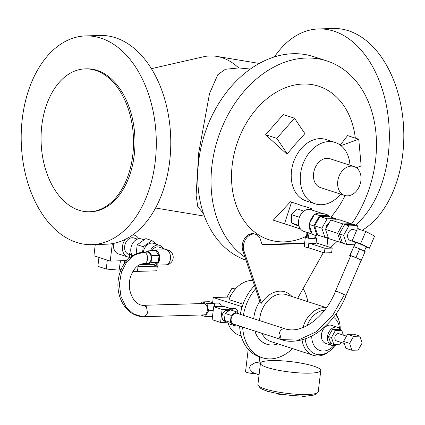 <?xml version="1.0" encoding="UTF-8"?>
<svg xmlns="http://www.w3.org/2000/svg" width="425" height="425" viewBox="0 0 425 425"><rect width="100%" height="100%" fill="white"/><g stroke="black" fill="none" stroke-linecap="round" stroke-linejoin="round"><path stroke-width="0.64" d="M355.56 225.075A104.412 67.517 -91.7 0 0 388.232 154.875A104.412 67.517 -91.7 0 0 318.66 28.937A104.412 67.517 -91.7 0 0 274.433 56.902M318.66 28.937L333.131 28.502A104.412 67.517 88.3 0 1 402.709 154.44A104.412 67.517 88.3 0 1 362.201 230.292M344.638 195.436L320.477 187.59A15.188 11.284 -72 0 1 313.586 173.496A15.188 11.284 -72 0 1 329.853 158.7L354.02 166.547A15.188 11.284 108 0 0 337.748 181.337A15.188 11.284 108 0 0 344.638 195.436A15.188 11.284 108 0 0 360.91 180.646A15.188 11.284 108 0 0 354.02 166.547M315.201 203.841L306.138 200.903A32.273 23.981 -72 0 1 291.497 170.94A32.273 23.981 -72 0 1 326.065 139.512L335.128 142.449A32.273 23.981 108 0 0 300.56 173.883A32.273 23.981 108 0 0 315.201 203.841A32.273 23.981 108 0 0 340.6 194.124M349.982 165.235A32.273 23.981 108 0 0 335.128 142.449M312.237 234.111L309.012 233.038A11.39 8.463 -72 0 1 307.716 232.316L306.983 237.888A5.695 0.978 6.8 0 0 313.103 238.818A5.695 0.978 6.8 0 0 316.662 238.335A5.695 0.978 6.8 0 0 315.637 237.628L315.897 235.562M316.662 238.335L316.11 242.978A5.695 0.978 -173.2 0 1 308.837 243.058L308.284 247.701A5.695 0.978 -173.2 0 1 305.559 247.074A5.695 0.978 -173.2 0 1 304.247 246.266L305.352 236.985A5.695 0.978 6.8 0 0 306.361 237.687L307.025 232.119L307.716 232.316M353.095 241.384L350.221 240.454A5.695 4.234 -72 0 1 347.634 235.168A5.695 4.234 -72 0 1 353.738 229.617L356.586 230.547M325.837 228.793A5.695 4.234 -72 0 1 325.89 228.108A5.695 4.234 -72 0 1 329.152 222.897M306.993 232.406L303.758 231.359A11.39 8.463 -72 0 1 298.589 220.782A11.39 8.463 -72 0 1 310.792 209.69L321.667 213.222A11.39 8.463 108 0 0 315.897 213.945L314.771 213.977L314.059 215.247A11.39 8.463 108 0 0 309.666 223.061L308.954 224.331L312.332 234.403L317.167 235.976L313.788 225.898L319.6 215.549L328.796 215.273L329.216 216.522M328.796 215.273L323.962 213.706L322.835 213.738A11.39 8.463 108 0 0 321.667 213.222M355.332 138.125A80.681 59.957 108 0 0 293.973 85.17A80.681 59.957 108 0 0 232.236 164.788A80.681 59.957 108 0 0 306.542 236.194M356.325 167.71L361.165 165.973L358.753 139.235L347.565 135.602L340.244 145.074M293.67 146.381A38.16 28.358 -72 0 1 298.424 140.967L304.895 133.599L294.493 118.208L276.792 138.364L265.604 134.73L286.094 153.393L287.194 153.754L293.67 146.381M294.493 118.208L283.305 114.575L265.604 134.73M246.001 260.196A107.259 79.709 -72 0 1 198.682 161.08A107.259 79.709 -72 0 1 313.581 56.615L326.868 60.929A107.259 79.709 108 0 0 211.969 165.399A107.259 79.709 108 0 0 244.997 257.215M342.247 242.436L340.648 242.484L337.578 233.325L342.863 223.917L351.22 223.667L351.433 224.299A107.259 79.709 108 0 0 375.53 160.501A107.259 79.709 108 0 0 326.868 60.929M250.33 69.052L238.707 67.931L225.34 69.275L217.812 74.704L209.546 93.442L198.751 152.639L196.09 195.165L197.806 206.853L203.421 213.329M316.126 393.396L316.12 393.449A28.475 4.898 -173.2 0 1 305.968 395.962A28.475 4.898 -173.2 0 1 275.597 393.109A28.475 4.898 -173.2 0 1 259.569 386.707L259.574 386.654M281.562 394.161L281.552 394.257A1.897 0.324 -173.2 0 1 280.872 394.421A1.897 0.324 -173.2 0 1 278.848 394.235A1.897 0.324 -173.2 0 1 277.78 393.805L277.812 393.529M293.532 395.569L293.5 395.824A1.897 0.324 -173.2 0 1 292.825 395.994A1.897 0.324 -173.2 0 1 290.801 395.803A1.897 0.324 -173.2 0 1 289.733 395.377L289.749 395.218M305.368 395.978L305.325 396.328A1.897 0.324 -173.2 0 1 304.651 396.498A1.897 0.324 -173.2 0 1 301.623 395.978M270.406 391.94A1.897 0.324 -173.2 0 1 270.125 391.962A1.897 0.324 -173.2 0 1 268.101 391.77A1.897 0.324 -173.2 0 1 267.033 391.345L267.07 391.021M260.44 363.38L256.944 362.445L254.894 362.865L250.681 365.357L249.518 367.359L250.166 369.707L252.689 372.486L259.064 374.908M309.942 373.139A30.372 5.228 6.8 0 0 320.774 370.462A30.372 5.228 6.8 0 0 303.678 363.635A30.372 5.228 6.8 0 0 271.283 360.591A30.372 5.228 6.8 0 0 260.451 363.269A30.372 5.228 6.8 0 0 277.552 370.095A30.372 5.228 6.8 0 0 309.942 373.139M320.774 370.462L318.229 391.818A30.372 5.228 -173.2 0 1 307.397 394.496A30.372 5.228 -173.2 0 1 275.002 391.452A30.372 5.228 -173.2 0 1 257.906 384.625L260.451 363.269M144.07 263.612A5.695 3.682 -91.7 0 0 144.245 263.596A5.695 3.682 -91.7 0 0 147.523 259.096A5.695 3.682 -91.7 0 0 147.581 258.044A5.695 3.682 -91.7 0 0 143.884 252.227A5.695 3.682 -91.7 0 0 143.73 252.227L147.347 252.115A5.695 3.682 88.3 0 1 151.141 258.984A5.695 3.682 88.3 0 1 147.688 263.5L144.155 263.606M143.73 252.227A5.695 3.682 -91.7 0 0 143.554 252.238A5.695 3.682 -91.7 0 0 143.538 252.238C131.16 252.795 121.183 263.819 118.761 277.265C114.851 294.589 124.785 315.748 142.837 316.726L144.213 316.731L147.512 313.103L146.508 306.924A5.695 3.682 -91.7 0 0 143.831 305.299A5.695 3.682 -91.7 0 0 143.347 305.362M166.494 249.842A7.592 4.909 88.3 0 1 170.441 258.836A7.592 4.909 88.3 0 1 165.835 264.855A7.592 7.592 0 0 0 167.955 250.043A7.592 5.642 108 0 0 166.494 249.842L154.525 250.001A7.592 4.909 -91.7 0 0 152.554 250.713M152.968 264.589A7.592 4.909 -91.7 0 0 153.866 265.019A7.592 4.909 -91.7 0 0 154.982 265.184A7.592 4.909 -91.7 0 0 159.657 258.31A7.592 4.909 -91.7 0 0 155.64 250.166A7.592 4.909 -91.7 0 0 154.525 250.001M151.996 250.729A7.592 5.642 -72 0 1 157.436 246.898A7.592 5.642 -72 0 1 158.892 247.1L167.955 250.043M143.315 252.259A9.493 7.055 -72 0 1 151.613 243.079A9.493 7.055 -72 0 1 153.436 243.334L159.481 245.299A9.493 7.055 108 0 0 157.654 245.039A9.493 7.055 108 0 0 150.37 250.782M132.43 255.776A9.966 7.406 -72 0 1 131.766 245.113A9.966 7.406 -72 0 1 139.586 238.691A9.966 7.406 -72 0 1 141.504 238.962L144.16 239.822M137.456 271.384L156.767 270.81L157.319 266.167L138.008 266.741L137.456 271.384A5.695 0.978 -173.2 0 1 135.66 271.655A5.695 0.978 -173.2 0 1 132.828 271.543M138.008 266.741A5.695 0.978 6.8 0 0 138.242 266.507L138.364 265.482M129.301 254.463L128.536 254.214A8.542 6.348 -72 0 1 124.849 245.198A8.542 6.348 -72 0 1 132.175 237.734A8.542 6.348 -72 0 1 133.817 237.963L137.434 239.137M132.058 255.228L131.336 254.947A8.542 6.348 -72 0 1 130.018 253.72L129.412 253.523L128.817 258.527M138.715 238.781A11.39 8.463 108 0 0 134.693 235.253A11.39 8.463 108 0 0 132.717 234.945M143.831 305.299L203.538 303.514A5.695 3.682 88.3 0 1 207.331 310.383A5.695 3.682 88.3 0 1 203.878 314.898L144.675 316.668M213.913 303.2L218.014 303.078A5.695 3.682 88.3 0 1 221.515 306.478M346.072 295.375L361.096 260.451A5.695 0.473 -156.7 0 0 360.565 259.978A5.695 0.473 -156.7 0 0 354.769 257.231A5.695 0.473 -156.7 0 0 350.63 255.951L335.458 291.231A5.695 0.473 -156.7 0 0 335.527 291.364M284.883 328.807A5.695 4.234 108 0 0 284.856 328.801A5.695 4.234 108 0 0 279.512 332.483L281.26 339.57L281.881 339.788C290.461 343.182 307.434 341.031 320.269 330.507C331.543 321.683 340.17 310 346.141 295.471L344.579 294.796A5.695 0.473 -156.7 0 0 338.9 292.235A5.695 0.473 -156.7 0 0 335.458 291.231M353.903 246.681L355.651 242.617A5.695 0.473 23.3 0 1 359.789 243.897A5.695 0.473 23.3 0 1 365.58 246.643A5.695 0.473 23.3 0 1 366.116 247.116L364.368 251.18M279.544 332.493A5.695 4.234 108 0 0 279.044 334.433A5.695 4.234 108 0 0 281.626 339.718L233.723 324.169A5.695 4.234 -72 0 1 231.136 318.877A5.695 4.234 -72 0 1 237.24 313.331L284.989 328.833M225.861 321.613L224.66 321.226A5.695 4.234 -72 0 1 222.201 315.212A5.695 4.234 -72 0 1 227.083 310.239A5.695 4.234 -72 0 1 228.177 310.393L229.059 310.675M230.228 308.497L234.324 308.375A5.695 3.682 88.3 0 1 238.117 313.188M230.047 297.16L229.665 297.033A18.982 14.11 -72 0 1 231.901 293.733M243.058 304.194L228.979 299.625A28.475 21.16 -72 0 1 252.79 280.447M344.229 343.416L336.573 340.935A3.798 2.821 -72 0 1 334.852 337.408A3.798 2.821 -72 0 1 338.916 333.71L346.513 336.175M331.797 345.371L325.752 343.411A9.493 7.055 -72 0 1 321.449 334.597A9.493 7.055 -72 0 1 331.617 325.353L337.657 327.314A9.493 7.055 108 0 0 327.489 336.558A9.493 7.055 108 0 0 331.797 345.371A9.493 7.055 108 0 0 337.392 344.271M340.855 329.986A9.493 7.055 108 0 0 337.657 327.314M339.479 328.339A18.036 13.403 108 0 0 333.524 317.326M340.212 329.072A22.78 16.931 108 0 0 339.293 321.725A22.78 16.931 108 0 0 335.538 314.659M324.673 310.17A22.78 16.931 108 0 0 307.126 325.55M339.293 321.725L338.868 320.248A24.677 18.339 108 0 0 335.968 314.064M326.411 307.865A24.677 18.339 108 0 0 302.977 327.526M259.558 320.578A24.677 18.339 -72 0 1 259.728 318.665A24.677 18.339 -72 0 1 286.163 294.631L326.506 307.727M326.65 246.277A11.39 8.463 108 0 0 327.452 242.909A11.39 8.463 108 0 0 326.937 237.325M304.566 243.594L262.193 244.864L260.578 240.051A11.39 8.463 108 0 0 255.707 234.329A11.39 8.463 108 0 0 243.504 245.422A11.39 8.463 108 0 0 243.998 250.947L242.787 250.553A11.39 8.463 -72 0 1 242.292 245.028A11.39 8.463 -72 0 1 254.495 233.936L255.707 234.329M253.714 318.681A28.475 21.16 108 0 1 253.81 317.772A28.475 21.16 108 0 1 259.818 301.415L261.497 303.206A26.956 20.033 -72 0 1 292.017 296.528M259.818 301.415L255.579 288.777A42.713 31.742 108 0 0 243.36 315.318M307.785 301.649A42.713 31.742 108 0 0 303.131 288.564M240.337 314.341A42.713 31.742 -72 0 1 254.527 285.632M151.374 68.664L203.522 56.769A80.681 52.169 88.3 0 1 216.692 56.376A80.681 52.169 88.3 0 1 238.707 67.931M155.194 161.851A104.412 67.517 -91.7 0 0 85.622 35.912A104.412 67.517 -91.7 0 0 22.291 118.703A104.412 67.517 -91.7 0 0 91.869 244.641A104.412 67.517 -91.7 0 0 155.194 161.851M85.622 35.912L100.093 35.477A104.412 67.517 88.3 0 1 169.671 161.415A104.412 67.517 88.3 0 1 106.34 244.21L91.869 244.641M132.786 155.088A71.474 46.219 -91.7 0 0 85.159 68.877A71.474 46.219 -91.7 0 0 41.809 125.55A71.474 46.219 -91.7 0 0 89.436 211.762A71.474 46.219 -91.7 0 0 132.786 155.088M85.159 68.877L86.604 68.834A71.474 46.219 88.3 0 1 134.231 155.045A71.474 46.219 88.3 0 1 90.881 211.719L89.436 211.762M254.873 331.033A28.475 21.16 108 0 0 277.945 343.857M242.648 327.064A42.713 31.742 108 0 0 262.337 357.749A42.713 31.742 108 0 0 292.543 348.596M262.337 357.749L259.314 356.766A42.713 31.742 -72 0 1 239.626 326.081M255.579 288.777L242.771 250.569L243.977 250.957L261.497 303.206M262.05 244.439L304.613 243.164M302.047 339.841A24.677 18.339 108 0 0 313.209 355.305L270.927 341.578A24.677 18.339 -72 0 1 261.896 333.312M297.633 298.355L323.34 252.588M313.209 355.305A24.677 18.339 108 0 0 328.626 351.799L329.837 350.853A22.78 16.931 108 0 0 334.895 345.445M305.192 338.853A22.78 16.931 108 0 0 329.837 350.853M311.759 335.973A18.036 13.403 108 0 0 319.191 350.211A18.036 13.403 108 0 0 333.875 345.61M341.711 330.262L338.688 329.285L332.424 329.471L328.456 336.531L330.762 343.4L333.784 344.377L331.479 337.508L335.442 330.453L341.711 330.262L343.347 335.15M341.062 342.391L340.048 344.192L333.784 344.377M332.424 329.471L335.442 330.453M328.456 336.531L331.479 337.508M353.568 336.334L359.832 336.148L362.137 343.017L358.174 350.072L351.905 350.264L349.6 343.395L353.568 336.334L347.522 334.374L343.559 341.429L349.6 343.395M347.522 334.374L353.791 334.188L359.832 336.148M343.559 341.429L345.865 348.303L351.905 350.264M241.209 335.92L239.546 335.383A28.475 21.16 -72 0 1 228.066 323.335M229.665 297.033L213.249 297.527L212.622 302.781M242.186 306.728L213.249 297.527M236.167 288.155L231.938 288.283L226.977 297.118M235.115 289.313L231.938 288.283M211.687 316.306L212.495 316.572M241.251 310.032L241.639 306.744M232.108 310.415L232.257 309.156L222.126 309.458L220.575 322.458L226.706 322.277M220.575 322.458L212.123 319.712L213.669 306.717L223.8 306.409L232.257 309.156M222.126 309.458L213.669 306.717M235.859 324.859L234.648 325.72L230.361 322.373L231.189 315.408L236.311 311.78L239.062 313.926M236.311 311.78L230.27 309.82L225.149 313.443L224.32 320.413L228.607 323.754L234.648 325.72M224.32 320.413L230.361 322.373M225.149 313.443L231.189 315.408M281.626 339.718A5.695 4.234 108 0 0 282.009 339.814M344.579 294.796L338.815 292.214L335.559 291.284C330.209 304.103 322.756 314.208 313.188 321.598C308.731 324.87 304.698 327.08 301.091 328.233C295.646 330.241 290.238 330.432 284.856 328.801M361.377 260.233L365.112 251.547L359.672 248.869L353.797 246.643L350.057 255.335L355.938 257.555L361.377 260.233L361.038 260.583M359.672 248.869L355.938 257.555M350.513 256.227L349.621 255.786L350.057 255.335M353.797 246.643L349.621 255.786M201.099 303.583L202.04 301.915L206.927 303.498L208.59 310.792L205.376 316.498L200.738 314.994M214.938 306.675L214.163 303.28L206.927 303.498M214.163 303.28L209.281 301.697L202.04 301.915M213.201 310.654L208.59 310.792M212.532 316.285L205.376 316.498M146.508 306.924L143.767 305.368M112.322 243.615L110.24 261.083L126.777 260.583M125.136 239.456A11.39 8.463 108 0 0 127.659 256.923L118.596 253.98A11.39 8.463 -72 0 1 113.427 243.413M110.24 261.083L93.93 255.786L95.269 244.54M124.557 260.652L124.164 263.946M98.94 257.412L97.877 266.326L106.25 269.041L119.117 270.141L121.194 269.397M107.312 260.132L106.25 269.041M120.456 260.775L119.117 270.141M120.227 260.86L119.563 260.801M127.659 256.923A11.39 8.463 108 0 0 128.977 257.199M131.336 254.947L131.134 256.652M130.018 253.72L129.519 257.917M140.053 264.541L146.37 264.35M157.319 266.167L152.506 264.605M142.577 252.338L143.252 246.707L151.916 240.571L156.905 244.46M151.916 240.571L145.871 238.611L137.211 244.747L143.252 246.707M137.211 244.747L136.122 253.852M162.918 248.407A9.493 7.055 108 0 0 159.481 245.299M146.683 264.775L153.924 264.562L158.265 262.352L159.099 255.383L155.587 250.623L148.346 250.84L151.858 255.6L151.029 262.565L146.683 264.775L145.786 263.558M145.748 252.163L148.346 250.84M159.099 255.383L151.858 255.6M158.265 262.352L151.029 262.565M255.016 373.596A6.168 1.062 -173.2 0 1 248.705 372.9A6.168 1.062 -173.2 0 1 245.56 371.583L248.216 349.318M323.037 253.125A107.259 79.709 108 0 0 323.653 252.694M330.4 247.493A107.259 79.709 108 0 0 337.142 241.347M330.921 217.074A80.681 59.957 108 0 0 345.079 195.564M311.297 209.854L311.668 208.712L304.316 206.306A38.16 28.358 -72 0 1 298.913 204.537L291.561 202.13L284.495 223.789L300.517 229.027M291.561 202.13L290.456 201.769L273.307 220.155L300.528 229.043M276.792 138.364L287.194 153.754M284.495 223.789L273.307 220.155M299.078 226.291L291.651 223.056L298.823 225.388M291.651 223.056L291.497 214.646L299.46 217.233M291.497 214.646L297.272 208.978L303.907 211.135M309.368 225.563A11.39 8.463 108 0 0 311.918 233.171M314.059 215.247L309.666 223.061M322.835 213.738L315.897 213.945M352.139 240.89L357.367 228.724L365.824 231.466L374.643 236.056L369.41 248.221L360.591 243.631L352.139 240.89L355.613 242.702M366.1 247.148L369.41 248.221M360.591 243.631L365.824 231.466M320.307 235.88L317.167 235.976M335.516 218.567L328.265 216.213L319.908 216.463L314.622 225.872L317.693 235.03L324.944 237.384L321.874 228.225L327.16 218.817L335.516 218.567L335.941 219.837M314.771 213.977L319.6 215.549M308.954 224.331L313.788 225.898M328.142 237.288L324.944 237.384M319.908 216.463L327.16 218.817M314.622 225.872L321.874 228.225M342.863 223.917L330.783 219.991L339.139 219.741L351.22 223.667M330.783 219.991L325.497 229.404L328.567 238.563L340.648 242.484M325.497 229.404L337.578 233.325M357.26 225.627L353.032 224.251L344.675 224.506L348.904 225.877L357.26 225.627L358.413 229.064M354.971 244.2L346.694 244.444L343.618 235.285L348.904 225.877M344.675 224.506L339.394 233.915L342.465 243.073L346.694 244.444M339.394 233.915L343.618 235.285M306.983 237.888L308.438 237.841L309.012 233.038M307.631 232.316L307.025 232.119M315.111 235.307L314.776 238.106A3.798 0.653 -173.2 0 1 312.476 238.436A3.798 0.653 -173.2 0 1 308.438 237.841M306.499 236.539A5.695 0.978 6.8 0 0 305.352 236.985M314.829 237.649L315.637 237.628M306.967 237.888L306.361 237.692M308.284 247.701L324.402 252.933L324.96 248.29L308.837 243.058M324.402 252.933L331.643 252.716L332.196 248.078L316.12 242.856M324.96 248.29L332.196 248.078M358.753 139.235L341.286 145.504L340.462 145.238M341.286 145.504L341.323 145.924M281.26 339.57L298.095 340.133L316.099 331.845L332.366 315.892L344.404 294.706M143.884 252.227L134.799 254.782L126.863 261.736L121.449 272.074L119.377 284.256L120.96 296.469L125.959 306.903L133.631 314.006L142.837 316.726M259.022 362.918L259.739 356.904M133.036 234.717L134.693 235.253M259.25 63.437L216.692 56.376M155.545 208.016L204.409 216.123M154.982 265.184L165.835 264.855M144.213 316.731L142.843 316.726M143.236 305.362C139.942 305.368 136.781 303.455 133.753 299.63C130.422 294.201 128.977 288.904 129.423 283.757C129.37 278.842 131.187 273.79 134.874 268.611C137.461 265.439 140.585 263.771 144.245 263.596"/></g></svg>

